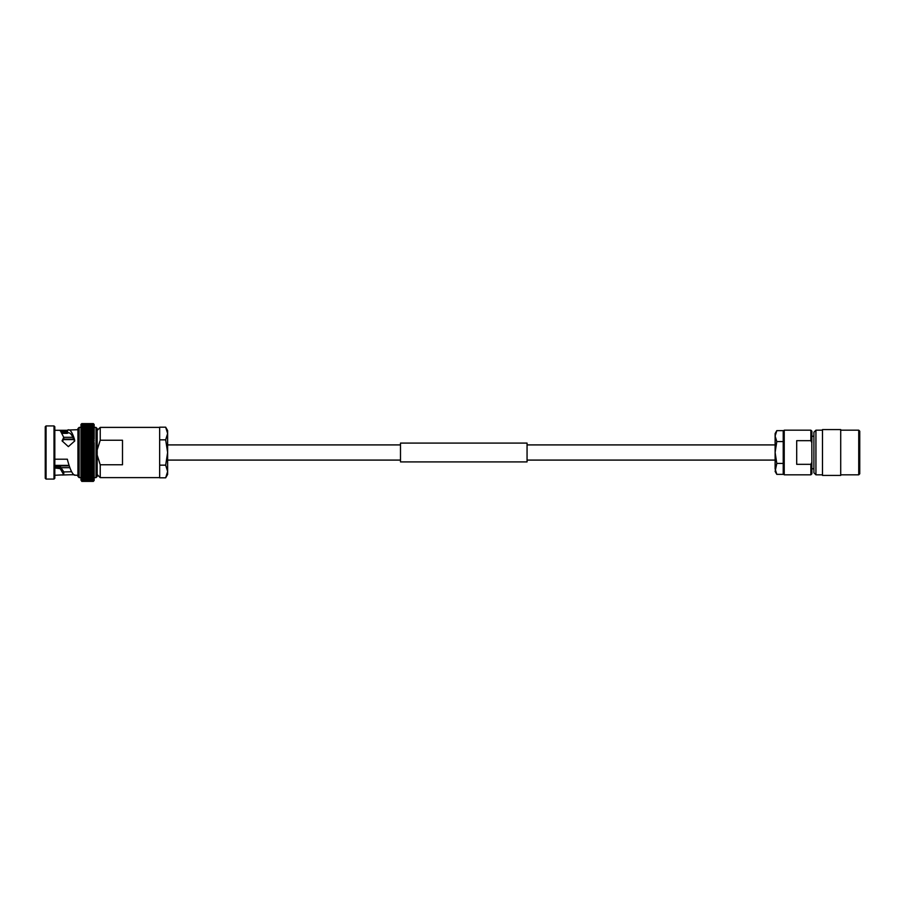 <?xml version="1.0" encoding="UTF-8"?>
<svg xmlns="http://www.w3.org/2000/svg" width="905" height="905" viewBox="0 0 905 905"><rect width="100%" height="100%" fill="white"/><g stroke="black" fill="none" stroke-linecap="round" stroke-linejoin="round"><path stroke-width="1.36" d="M80.975 425.022L81.789 423.619L80.975 424.479L81.789 423.766L93.339 423.766L94.154 425.022M94.154 424.479L93.339 423.619L94.143 425.452M80.986 426.017L81.789 424.49L94.154 424.694L93.339 424.06L80.975 424.479M94.154 425.542L94.154 426.176L93.339 425.791L94.154 426.945L93.339 425.079L94.143 426.017M81.009 426.708L80.975 429.999L81.789 428.778L93.339 428.778L94.154 429.999L94.075 428.495M81.02 427.545L81.789 425.803L93.339 425.803L94.12 426.708M94.154 437.33L93.339 437.737L94.154 439.027L93.339 439.547L94.154 439.049L94.154 437.33L93.339 437.737L94.154 437.33L94.154 426.945L93.339 426.651L94.097 427.545M80.975 432.771L81.789 431.357L80.975 431.278L80.975 432.624L81.789 432.794L80.975 432.647L80.975 434.095L81.789 434.355L80.975 434.117L81.789 432.816L94.154 432.647L93.339 432.794L94.154 434.095L93.973 432.081M80.975 444.638L80.975 446.55L94.154 446.55L93.339 447.353L94.154 448.484L93.837 436.595M94.154 439.049L93.339 439.581L94.154 440.814L93.792 438.269M93.679 441.832L93.735 440.022M63.757 471.946L71.597 471.743M54.82 466.245L60.035 466.245L63.757 471.833L63.757 474.808L54.82 475.283M62.106 433.348L67.343 433.348L67.366 432.002L61.37 432.002M60.567 430.882L67.377 430.882L67.366 430.294L59.063 430.294L60.216 430.509L63.757 437.353L62.06 440.882L68.361 446.629L74.73 440.973L74.515 439.445L74.515 441.188C72.253 434.83 70.002 432.092 67.739 432.975L67.343 433.348M68.656 432.76L67.739 432.975L67.366 430.294M63.757 437.353L63.757 439.377L62.355 441.176M46.065 425.927L45.25 426.73L45.25 478.27L46.065 479.073L54.006 479.073L54.006 425.927L46.065 425.927L46.065 479.073M54.006 425.927L54.82 426.73L54.82 478.27L54.006 479.073M74.515 439.445C72.219 431.979 69.923 428.846 67.626 430.045L77.932 429.717M54.82 430.294L59.063 430.294M80.975 470.77L81.789 470.645L80.975 469.344L80.975 472.353L81.789 472.206L80.975 470.905L81.789 470.645L94.154 470.883L94.154 469.344L93.339 473.643L80.975 473.722L81.789 473.666L80.975 472.376L80.975 477.614L79.131 477.614L79.131 427.386L77.932 428.585L77.932 476.415L77.932 475.283L74.515 475.193C72.219 474.005 69.923 469.084 67.626 460.43L67.366 459.208L54.82 459.208M79.131 427.386L80.975 427.386L80.975 431.255L81.789 430.011L80.975 430.022L93.339 430.011L94.154 431.255L94.154 430.022L93.339 429.988L94.154 430.022M80.975 429.999L80.975 437.296L81.789 436.029L93.339 436.029M80.975 435.678L81.789 436.006L80.975 435.678L80.975 440.814L81.789 439.581L93.339 439.581M80.975 439.129L80.975 440.814L94.12 440.814M80.975 440.905L80.975 442.669L81.789 441.459L93.339 441.459L94.154 440.848L93.339 441.425L80.975 440.848L80.975 446.516L81.789 445.373L93.339 445.373L94.154 446.516L94.154 444.604L93.339 445.373M94.143 442.692L80.986 442.692L81.789 443.36L80.975 442.703L80.975 444.57L81.789 443.393L93.339 443.393L94.154 444.57L93.339 445.339L81.789 445.339L80.975 444.57L94.143 444.604M81.789 447.387L80.975 446.55L80.975 448.484L81.789 447.387L93.339 447.387M81.789 449.434L80.975 448.518L80.975 450.475L81.789 449.434L93.339 449.434L94.154 450.475L94.154 454.491L93.339 453.552L94.154 452.523L94.154 456.482L93.339 455.611L94.154 454.525L94.154 458.45L93.339 457.647L94.154 456.516L94.154 477.614L95.998 477.614L97.186 476.415L97.186 428.585L95.998 427.386L95.998 477.614M122.503 440.249L122.503 464.751L100.229 464.751L100.229 477.614L159.653 477.614L159.653 427.386L100.229 427.386L100.229 440.249L122.503 440.249M100.229 464.751L97.186 455.079M80.975 427.386L81.789 426.651L93.339 426.662L94.154 426.956L94.154 428.857L93.339 428.778M94.154 464.186L93.339 465.419L94.154 465.951L94.154 464.152L93.339 463.575L94.154 464.152L94.154 462.331L93.339 463.575L80.975 464.152L81.789 463.575L80.975 462.331L80.975 467.67L81.789 467.263L80.975 467.67L81.789 467.263L80.975 465.973L81.789 465.453L80.975 464.186L81.393 464.978M94.154 465.973L93.339 467.229L94.154 467.67L94.154 465.951L93.339 465.453L81.789 465.453L80.975 465.951L81.337 466.731M80.975 467.591L80.975 469.322L81.789 468.994L81.292 468.405M80.975 472.229L81.156 472.919M80.975 475.973L81.789 476.222L80.975 475.001L80.975 479.446L81.789 479.922L81.054 476.505M94.097 477.455L94.154 479.446L93.339 479.922L94.154 479.446M94.12 478.293L93.339 479.922L81.789 479.922L93.339 479.91M94.154 479.978L94.154 478.824L81.789 479.209L93.339 479.198M80.975 479.277L81.789 481.381L80.975 479.548M94.154 479.458L93.339 481.381L94.154 480.329L93.339 481.234L94.154 480.521L93.339 481.234L81.789 481.234L93.339 481.234M81.789 480.94L93.339 480.94L81.789 480.94L80.975 480.125L81.789 481.234M93.339 480.94L94.154 479.763L93.339 480.51L81.789 480.51L93.339 480.498M80.975 479.944L81.789 480.51M80.975 479.446L81.789 479.922M80.975 478.813L81.789 479.209M80.975 476.121L93.339 476.245L94.154 476.121L94.154 475.001L93.339 476.222L94.154 476.121L93.339 478.338L94.154 477.885M80.975 478.044L94.154 478.044M80.975 477.15L93.339 477.365L94.154 477.15L94.154 475.973M80.975 474.978L81.789 475.012L80.975 473.745L80.975 474.978L94.154 474.978L93.339 475.012L94.154 473.745L94.154 474.978M93.339 473.666L81.789 473.643M80.975 472.353L93.339 472.206L94.154 472.353L94.154 473.722M94.154 470.905L94.154 472.353M80.975 469.322L94.154 469.322L93.339 468.994L94.154 467.704L94.154 469.344M81.789 467.263L94.154 467.67M80.975 462.331L81.789 461.641L80.975 460.43L80.975 462.297L81.789 461.641L93.339 461.641L94.154 462.297L93.339 461.641L94.154 460.43L94.154 462.331M94.143 460.396L80.975 460.43L81.789 459.661L80.975 458.484L80.975 460.396L81.789 459.661L93.339 459.661L94.154 460.396L93.339 459.661L94.154 458.484L94.154 460.396M81.789 457.647L80.975 456.516L80.975 458.45L81.789 457.647L93.339 457.647M81.789 455.611L80.975 454.525L80.975 456.482L81.789 455.611L93.339 455.611M81.789 453.552L80.975 452.523L80.975 454.491L81.789 453.552L93.339 453.552M93.339 451.482L94.154 452.5L80.975 452.5L81.789 451.482L93.339 451.482L94.154 450.509L94.154 448.518L93.339 449.434M81.789 451.482L80.975 450.509L80.975 452.477M80.975 446.516L80.975 450.509L94.154 450.509L80.975 450.509M94.154 446.516L94.154 448.529L80.975 448.518L94.143 448.529M81.789 445.373L80.975 444.604M94.154 442.669L93.339 443.36L94.154 442.703L94.154 444.57M81.789 441.459L80.975 440.814M80.975 437.33L81.789 437.737L80.975 437.33L80.975 439.027L81.789 439.547L80.975 439.049L81.789 437.771L93.339 437.771M94.154 435.656L94.154 434.095L93.339 434.355L94.154 435.78L93.339 436.006L81.789 436.029M94.154 434.117L81.789 434.355L93.339 434.377M80.975 434.23L80.975 435.656L81.789 434.377M94.154 431.278L80.975 431.278M94.154 428.88L80.975 428.88L81.789 427.658L93.339 427.658L94.154 429.027M81.789 428.778L80.975 429.027M94.154 428.008L93.339 427.658M94.154 427.85L81.789 427.658M81.789 425.791L80.975 426.187L81.789 425.09L80.975 426.176L93.339 425.791M94.154 425.554L80.975 425.554M81.789 423.619L80.975 424.411L81.789 423.619L93.339 423.619L81.789 423.619M69.3 465.894L54.82 465.894L69.3 465.894M69.131 465.396L54.82 465.396M73.893 439.604L63.542 439.604M73.69 439.106L63.757 439.106M100.229 427.386L97.186 430.429L97.186 449.921L100.229 440.249M94.154 454.525L80.975 454.525M94.154 458.484L80.975 458.45L80.975 460.362M80.975 467.704L80.975 473.745M94.143 456.471L80.975 456.471L80.975 458.428L94.12 458.428M80.975 454.491L94.154 454.491M54.82 467.998L60.216 468.632L63.757 474.808C55.465 475.544 77.208 474.039 74.515 475.193M60.035 466.245L59.063 467.998M67.377 430.882L67.366 432.002M81.19 440.905L93.928 440.905M81.111 442.749L94.007 442.749M81.054 444.638L94.075 444.638M81.009 446.572L94.12 446.572M81.054 460.362L94.075 460.362M81.111 462.251L94.007 462.251M81.19 464.095L93.928 464.095M165.672 465.159L167.629 471.482L165.672 477.817L167.629 471.482L167.629 452.5L165.672 465.159L159.653 465.159M159.653 477.817L165.672 477.817L167.629 474.424L167.629 471.482M165.672 439.841L167.629 452.5L167.629 433.518L165.672 439.841L159.653 439.841M165.672 427.183L167.629 433.518L167.629 430.576L165.672 427.183L159.653 427.183M858.732 430.18L858.732 474.82L859.75 473.813L859.75 431.187L858.732 430.18L840.711 430.18M840.711 452.5L840.711 429.581L822.487 429.581L822.487 475.419L840.711 475.419L840.711 452.5M813.912 452.5L813.912 432.205L815.937 430.18L815.937 474.82L813.912 472.795L813.912 452.5M784.228 430.18L783.221 431.187L783.221 473.813L784.228 474.82L784.228 430.18L810.869 430.18L810.869 440.678L811.887 442.726L811.887 431.187L810.869 430.18M811.819 442.579L811.887 473.813L810.869 474.82L810.869 464.322L796.694 464.322L796.694 440.678L810.869 440.678M859.75 452.5L859.75 433.518M811.887 462.274L810.869 464.322M859.75 463.982L859.75 456.957M783.221 474.367L776.807 474.367L775.121 468.892L776.807 474.367L775.121 471.437L776.807 463.428L775.121 452.5L776.807 441.572L775.121 436.108L776.807 430.633L775.121 436.108L775.121 468.892M783.221 430.633L776.807 430.633L775.121 433.563L775.121 436.108M783.221 441.572L776.807 441.572M783.221 463.428L776.807 463.428M400.496 461.912L400.496 443.088L527.061 443.088L527.061 461.912L400.496 461.912M81.789 481.381L93.339 481.381L81.789 481.381M81.789 478.338L93.339 478.338M81.789 477.342L93.339 477.342M81.789 476.222L93.339 476.222M81.789 474.989L93.339 474.989M81.789 472.184L93.339 472.184M81.789 470.623L93.339 470.623M81.789 468.971L93.339 468.971M81.789 467.229L93.339 467.229M81.789 465.419L93.339 465.419M81.789 463.541L93.339 463.541M81.789 461.607L93.339 461.607M81.789 459.627L93.339 459.627M81.789 457.613L93.339 457.613M81.789 455.566L93.339 455.566M81.789 453.518L93.339 453.518M81.789 451.448L93.339 451.448M81.789 449.389L93.339 449.389M81.789 447.353L93.339 447.353M81.789 443.393L93.339 443.393M93.339 439.547L81.789 439.581M93.339 437.737L81.789 437.771M81.789 432.794L93.339 432.794M81.789 431.334L93.339 431.334M81.789 429.988L93.339 429.988M81.789 426.651L93.339 426.651M81.789 425.079L93.339 425.079M81.789 424.49L93.339 424.49M81.789 424.06L93.339 424.06M93.339 423.766L81.789 423.766M60.216 466.482L60.216 468.632M59.063 467.591L54.82 467.591M54.82 466.912L59.617 466.912M775.121 444.909L527.061 444.909M400.496 444.909L167.629 444.909M775.121 460.091L527.061 460.091M400.496 460.091L167.629 460.091M94.154 427.386L95.998 427.386M97.186 474.571L100.229 477.614M60.771 467.693L69.911 467.693M63.746 437.307L72.886 437.307M79.131 477.614L77.932 476.415M81.755 423.619L93.373 423.619M81.688 423.755L93.441 423.755M81.631 424.038L93.498 424.038M81.563 424.468L93.554 424.468M81.507 425.022L93.622 425.022M81.45 425.723L93.679 425.723M81.393 426.549L93.735 426.549M81.337 427.499L93.792 427.499M81.292 428.574L93.837 428.574M81.235 429.773L93.882 429.773M81.19 431.074L93.928 431.074M81.156 432.477L93.973 432.477M81.111 433.993L94.007 433.993M81.077 435.588L94.052 435.588M81.054 437.262L94.075 437.262M81.02 439.004L94.097 439.004M80.975 456.482L94.154 456.482M80.986 462.308L94.143 462.308M81.009 464.186L94.12 464.186M81.02 465.996L94.097 465.996M81.054 467.738L94.075 467.738M81.077 469.412L94.052 469.412M81.111 471.007L94.007 471.007M81.156 472.523L93.973 472.523M81.19 473.926L93.928 473.926M81.235 475.227L93.882 475.227M81.292 476.426L93.837 476.426M81.337 477.501L93.792 477.501M81.393 478.451L93.735 478.451M81.45 479.277L93.679 479.277M81.507 479.978L93.622 479.978M81.563 480.532L93.554 480.532M81.631 480.962L93.498 480.962M81.688 481.245L93.441 481.245M81.755 481.381L93.373 481.381L81.755 481.381M822.487 430.18L815.937 430.18M813.912 436.255L811.887 436.255M810.869 474.82L784.228 474.82M813.912 468.745L811.887 468.745M822.487 474.82L815.937 474.82M858.732 474.82L840.711 474.82"/></g></svg>
